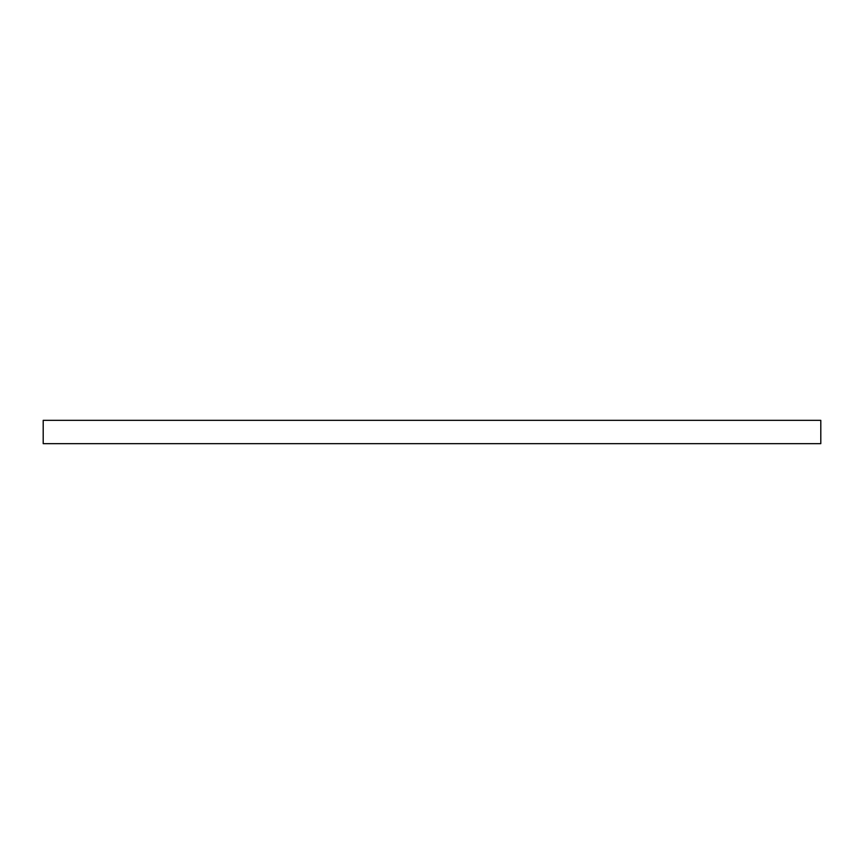 <?xml version="1.0" encoding="UTF-8"?>
<svg xmlns="http://www.w3.org/2000/svg" width="864" height="864" viewBox="0 0 864 864"><rect width="100%" height="100%" fill="white"/><g stroke="black" fill="none" stroke-linecap="round" stroke-linejoin="round"><path stroke-width="1.3" d="M820.8 420.336L43.2 420.336L43.2 443.664L820.8 443.664L820.8 420.336"/></g></svg>
